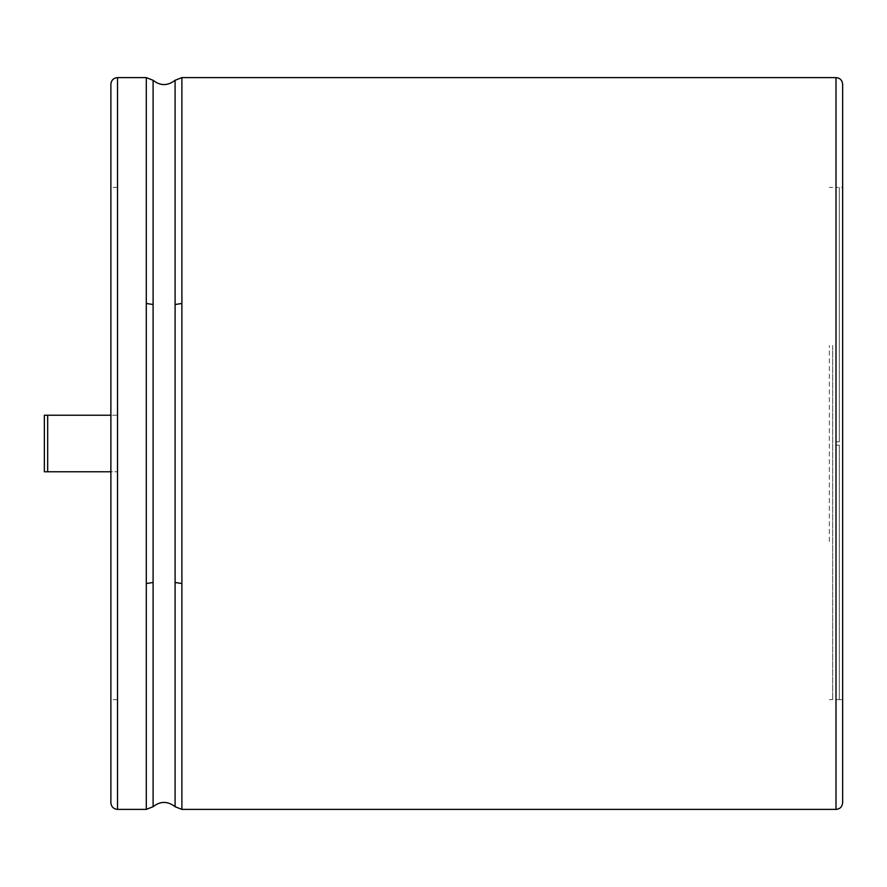 <?xml version="1.0" encoding="UTF-8"?>
<svg xmlns="http://www.w3.org/2000/svg" width="887" height="887" viewBox="0 0 887 887"><rect width="100%" height="100%" fill="white"/><g stroke="black" fill="none" stroke-linecap="round" stroke-linejoin="round"><path stroke-width="0.67" stroke-dasharray="4.43 3.33" d="M47.676 443.5L47.676 415.227L117.527 415.227L117.527 471.773L117.527 187.379L117.527 699.621L117.527 415.227L110.875 415.227L110.875 471.773L117.527 471.773L47.676 471.773L47.676 443.5M110.875 580.974L110.875 306.026M44.35 471.773L44.35 415.227M110.875 84.265L110.875 802.735M842.65 84.265L842.65 802.735M842.65 580.974L842.65 306.026M835.997 187.379L835.997 445.163L839.324 445.163L839.324 699.621L839.324 445.163L839.324 699.621L839.324 445.163L835.997 445.163L835.997 441.837L839.324 441.837L835.997 441.837L835.997 187.379L839.324 187.379L839.324 441.837L839.324 187.379L839.324 441.837L839.324 187.379L835.997 187.379L842.65 187.379L842.65 541.513M839.324 699.621L835.997 699.621L835.997 445.163L835.997 699.621L839.324 699.621M839.324 441.837L835.997 441.837L839.324 441.837M839.324 445.163L835.997 445.163L839.324 445.163M829.345 541.513L829.345 345.486M832.671 345.486L832.671 699.621L832.671 345.486M117.527 77.612L117.527 809.387M146.3 382.663L146.3 504.337M153.096 383.683L153.096 503.317M175.094 383.683L175.094 503.317M181.89 382.663L181.89 504.337M835.997 77.612L835.997 809.387M117.527 187.379L110.875 187.379M117.527 699.621L110.875 699.621M842.65 699.621L835.997 699.621M832.671 187.379L829.345 187.379M832.671 699.621L829.345 699.621"/><path stroke-width="1.33" d="M47.676 471.773L44.35 471.773L44.35 415.227L47.676 415.227L47.676 471.773L110.875 471.773L110.875 541.513M110.875 345.486L110.875 415.227L47.676 415.227M117.527 77.612L117.527 809.387C113.525 809.033 111.307 806.815 110.875 802.735L110.875 84.265C111.307 80.185 113.525 77.967 117.527 77.612L146.3 77.612L146.3 303.476L153.096 304.507L153.096 80.285L146.3 77.612M842.65 306.026L842.65 84.265C842.218 80.185 840 77.967 835.997 77.612L835.997 809.387C840 809.033 842.218 806.815 842.65 802.735L842.65 306.026M842.65 345.486L842.65 187.379M117.527 809.387L146.3 809.387L146.3 303.476M146.3 809.387L153.096 806.715L153.096 304.507M146.3 583.524L153.096 582.493M153.096 806.715C160.303 800.983 167.643 800.983 175.094 806.715L175.094 80.285C167.643 86.017 160.303 86.017 153.096 80.285M175.094 304.507L181.89 303.476L181.89 77.612L175.094 80.285M175.094 806.715L181.89 809.387L181.89 303.476M175.094 582.493L181.89 583.524M181.89 809.387L835.997 809.387M181.89 77.612L835.997 77.612"/></g></svg>
